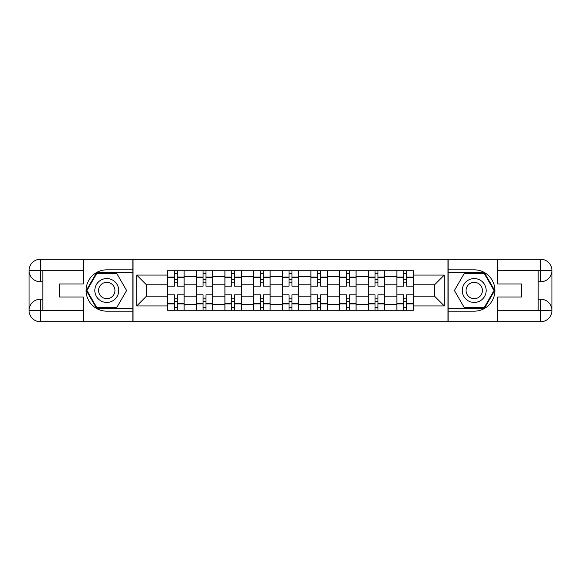<?xml version="1.0" encoding="UTF-8"?>
<svg xmlns="http://www.w3.org/2000/svg" width="581" height="581" viewBox="0 0 581 581"><rect width="100%" height="100%" fill="white"/><g stroke="black" fill="none" stroke-linecap="round" stroke-linejoin="round"><path stroke-width="0.87" d="M78.29 321.736L502.71 321.736M502.71 259.264L78.29 259.264M196.247 310.254L196.247 276.353L184.119 276.353L184.119 310.254M184.119 276.353L184.119 270.746M196.247 276.353L196.247 270.746M212.784 270.746L212.784 310.254M224.905 310.254L224.905 270.746M241.442 270.746L241.442 310.254M253.57 310.254L253.57 270.746M270.107 270.746L270.107 310.254M282.235 310.254L282.235 270.746M298.765 270.746L298.765 310.254M310.893 310.254L310.893 270.746M327.43 270.746L327.43 310.254M339.558 310.254L339.558 270.746M356.095 270.746L356.095 310.254M368.216 310.254L368.216 270.746M384.753 270.746L384.753 310.254M396.881 310.254L396.881 270.746M396.881 296.194L384.753 296.194M368.216 296.194L356.095 296.194M339.558 296.194L327.43 296.194M310.893 296.194L298.765 296.194M282.235 296.194L270.107 296.194M253.57 296.194L241.442 296.194M224.905 296.194L212.784 296.194M196.247 296.194L184.119 296.194M396.881 284.806L384.753 284.806M368.216 284.806L356.095 284.806M339.558 284.806L327.43 284.806M310.893 284.806L298.765 284.806M282.235 284.806L270.107 284.806M253.57 284.806L241.442 284.806M224.905 284.806L212.784 284.806M196.247 284.806L184.119 284.806M146.456 296.194L167.582 296.194L167.582 284.806L146.456 284.806L146.456 296.194L136.717 305.933L136.717 275.067L167.582 275.067L167.582 284.806M413.418 284.806L413.418 296.194L434.544 296.194L434.544 284.806L413.418 284.806L413.418 270.746L167.582 270.746L167.582 275.067M413.418 275.067L444.283 275.067L444.283 305.933L413.418 305.933L413.418 296.194M167.582 296.194L167.582 310.254L413.418 310.254L413.418 305.933M167.582 305.933L136.717 305.933M447.958 322.012L447.958 258.988M133.042 322.012L133.042 258.988M177.321 307.494L174.38 307.494M174.38 273.506L177.321 273.506M205.986 307.494L203.045 307.494M203.045 273.506L205.986 273.506M234.644 307.494L231.703 307.494M231.703 273.506L234.644 273.506M263.309 307.494L260.368 307.494M260.368 273.506L263.309 273.506M291.967 307.494L289.033 307.494M289.033 273.506L291.967 273.506M320.632 307.494L317.691 307.494M317.691 273.506L320.632 273.506M349.297 307.494L346.356 307.494M346.356 273.506L349.297 273.506M377.955 307.494L375.014 307.494M375.014 273.506L377.955 273.506M406.62 307.494L403.679 307.494M403.679 273.506L406.62 273.506M136.717 275.067L146.456 284.806M434.544 296.194L444.283 305.933M434.544 284.806L444.283 275.067M184.024 310.254L184.024 286.179L177.321 286.179L177.321 270.746M174.38 270.746L174.38 286.179L167.677 286.179L167.677 270.746M184.024 286.179L184.024 270.746M167.677 310.254L167.677 294.821L174.38 294.821L174.38 310.254M177.321 310.254L177.321 294.821L184.024 294.821M174.38 282.141L177.321 282.141M167.677 294.821L167.677 286.179M177.321 298.859L174.38 298.859M177.321 307.865L174.38 307.865M174.38 301.248L177.321 301.248M177.321 279.751L174.38 279.751M174.38 273.135L177.321 273.135M42.827 281.77L40.35 281.77A11.3 11.3 0 0 1 29.05 270.564A11.3 11.3 0 0 1 40.35 259.264L132.86 259.264L132.86 269.831L106.766 269.831A20.669 20.669 0 0 0 86.097 290.5A20.669 20.669 0 0 0 106.766 311.169L132.86 311.169L132.86 321.736L40.35 321.736A11.3 11.3 0 0 1 29.05 310.436A11.3 11.3 0 0 1 40.35 299.23L42.827 299.23M132.86 311.169L132.86 269.831M83.25 259.264L83.25 283.978L59.552 283.978L59.552 297.022L83.25 297.022L83.25 321.736M83.25 270.288L40.35 270.288L40.35 281.77A11.3 11.3 0 0 1 29.05 270.564L29.05 310.436L83.25 310.712M40.35 310.712L40.35 321.736A11.3 11.3 0 0 1 29.05 310.436A11.3 11.3 0 0 1 40.35 299.23L40.35 310.254L42.827 310.254L42.827 270.746L40.35 270.746M132.86 272.772L96.533 272.772L86.293 290.5L96.533 308.228L132.86 308.228M40.35 281.77A11.3 11.3 0 0 1 29.05 270.564L40.06 270.477M538.173 299.23L540.65 299.23A11.3 11.3 0 0 1 551.95 310.436A11.3 11.3 0 0 1 540.65 321.736L448.14 321.736L448.14 311.169L474.234 311.169A20.669 20.669 0 0 0 494.903 290.5A20.669 20.669 0 0 0 474.234 269.831L448.14 269.831L448.14 259.264L540.65 259.264A11.3 11.3 0 0 1 551.95 270.564A11.3 11.3 0 0 1 540.65 281.77L538.173 281.77M448.14 269.831L448.14 311.169M497.75 321.736L497.75 297.022L521.447 297.022L521.447 283.978L497.75 283.978L497.75 259.264M497.75 310.712L540.65 310.712L540.65 299.23A11.3 11.3 0 0 1 551.95 310.436L551.95 270.564L497.75 270.288M540.65 270.288L540.65 259.264A11.3 11.3 0 0 1 551.95 270.564A11.3 11.3 0 0 1 540.65 281.77L540.65 270.746L538.173 270.746L538.173 310.254L540.65 310.254M448.14 308.228L484.467 308.228L494.707 290.5L484.467 272.772L448.14 272.772M540.65 299.23A11.3 11.3 0 0 1 551.95 310.436L540.94 310.523M94.826 290.5A11.94 11.94 0 0 0 106.766 302.44A11.94 11.94 0 0 0 118.713 290.5A11.94 11.94 0 0 0 106.766 278.56A11.94 11.94 0 0 0 94.826 290.5M98.596 290.5A8.178 8.178 0 0 0 106.766 298.678A8.178 8.178 0 0 0 114.944 290.5A8.178 8.178 0 0 0 106.766 282.322A8.178 8.178 0 0 0 98.596 290.5M116.687 273.324L126.607 290.5L116.687 307.676L96.853 307.676L86.932 290.5L96.853 273.324L116.687 273.324M462.287 290.5A11.94 11.94 0 0 0 474.234 302.44A11.94 11.94 0 0 0 486.174 290.5A11.94 11.94 0 0 0 474.234 278.56A11.94 11.94 0 0 0 462.287 290.5M466.056 290.5A8.178 8.178 0 0 0 474.234 298.678A8.178 8.178 0 0 0 482.404 290.5A8.178 8.178 0 0 0 474.234 282.322A8.178 8.178 0 0 0 466.056 290.5M484.147 273.324L494.068 290.5L484.147 307.676L464.313 307.676L454.393 290.5L464.313 273.324L484.147 273.324M212.69 310.254L212.69 286.179L205.986 286.179L205.986 270.746M203.045 270.746L203.045 286.179L196.334 286.179L196.334 270.746M212.69 286.179L212.69 270.746M196.334 310.254L196.334 294.821L203.045 294.821L203.045 310.254M205.986 310.254L205.986 294.821L212.69 294.821M203.045 282.141L205.986 282.141M196.334 294.821L196.334 286.179M205.986 298.859L203.045 298.859M205.986 307.865L203.045 307.865M203.045 301.248L205.986 301.248M205.986 279.751L203.045 279.751M203.045 273.135L205.986 273.135M241.355 310.254L241.355 286.179L234.644 286.179L234.644 270.746M231.703 270.746L231.703 286.179L225 286.179L225 270.746M241.355 286.179L241.355 270.746M225 310.254L225 294.821L231.703 294.821L231.703 310.254M234.644 310.254L234.644 294.821L241.355 294.821M231.703 282.141L234.644 282.141M225 294.821L225 286.179M234.644 298.859L231.703 298.859M234.644 307.865L231.703 307.865M231.703 301.248L234.644 301.248M234.644 279.751L231.703 279.751M231.703 273.135L234.644 273.135M270.012 310.254L270.012 286.179L263.309 286.179L263.309 270.746M260.368 270.746L260.368 286.179L253.665 286.179L253.665 270.746M270.012 286.179L270.012 270.746M253.665 310.254L253.665 294.821L260.368 294.821L260.368 310.254M263.309 310.254L263.309 294.821L270.012 294.821M260.368 282.141L263.309 282.141M253.665 294.821L253.665 286.179M263.309 298.859L260.368 298.859M263.309 307.865L260.368 307.865M260.368 301.248L263.309 301.248M263.309 279.751L260.368 279.751M260.368 273.135L263.309 273.135M298.678 310.254L298.678 286.179L291.967 286.179L291.967 270.746M289.033 270.746L289.033 286.179L282.322 286.179L282.322 270.746M298.678 286.179L298.678 270.746M282.322 310.254L282.322 294.821L289.033 294.821L289.033 310.254M291.967 310.254L291.967 294.821L298.678 294.821M289.033 282.141L291.967 282.141M282.322 294.821L282.322 286.179M291.967 298.859L289.033 298.859M291.967 307.865L289.033 307.865M289.033 301.248L291.967 301.248M291.967 279.751L289.033 279.751M289.033 273.135L291.967 273.135M327.335 310.254L327.335 286.179L320.632 286.179L320.632 270.746M317.691 270.746L317.691 286.179L310.988 286.179L310.988 270.746M327.335 286.179L327.335 270.746M310.988 310.254L310.988 294.821L317.691 294.821L317.691 310.254M320.632 310.254L320.632 294.821L327.335 294.821M317.691 282.141L320.632 282.141M310.988 294.821L310.988 286.179M320.632 298.859L317.691 298.859M320.632 307.865L317.691 307.865M317.691 301.248L320.632 301.248M320.632 279.751L317.691 279.751M317.691 273.135L320.632 273.135M356 310.254L356 286.179L349.297 286.179L349.297 270.746M346.356 270.746L346.356 286.179L339.645 286.179L339.645 270.746M356 286.179L356 270.746M339.645 310.254L339.645 294.821L346.356 294.821L346.356 310.254M349.297 310.254L349.297 294.821L356 294.821M346.356 282.141L349.297 282.141M339.645 294.821L339.645 286.179M349.297 298.859L346.356 298.859M349.297 307.865L346.356 307.865M346.356 301.248L349.297 301.248M349.297 279.751L346.356 279.751M346.356 273.135L349.297 273.135M384.666 310.254L384.666 286.179L377.955 286.179L377.955 270.746M375.014 270.746L375.014 286.179L368.31 286.179L368.31 270.746M384.666 286.179L384.666 270.746M368.31 310.254L368.31 294.821L375.014 294.821L375.014 310.254M377.955 310.254L377.955 294.821L384.666 294.821M375.014 282.141L377.955 282.141M368.31 294.821L368.31 286.179M377.955 298.859L375.014 298.859M377.955 307.865L375.014 307.865M375.014 301.248L377.955 301.248M377.955 279.751L375.014 279.751M375.014 273.135L377.955 273.135M413.323 310.254L413.323 286.179L406.62 286.179L406.62 270.746M403.679 270.746L403.679 286.179L396.976 286.179L396.976 270.746M413.323 286.179L413.323 270.746M396.976 310.254L396.976 294.821L403.679 294.821L403.679 310.254M406.62 310.254L406.62 294.821L413.323 294.821M403.679 282.141L406.62 282.141M396.976 294.821L396.976 286.179M406.62 298.859L403.679 298.859M406.62 307.865L403.679 307.865M403.679 301.248L406.62 301.248M406.62 279.751L403.679 279.751M403.679 273.135L406.62 273.135M368.216 276.353L356.095 276.353M339.558 276.353L327.43 276.353M310.893 276.353L298.765 276.353M282.235 276.353L270.107 276.353M253.57 276.353L241.442 276.353M224.905 276.353L212.784 276.353M396.881 276.353L384.753 276.353M368.216 304.647L356.095 304.647M339.558 304.647L327.43 304.647M310.893 304.647L298.765 304.647M282.235 304.647L270.107 304.647M253.57 304.647L241.442 304.647M224.905 304.647L212.784 304.647M196.247 304.647L184.119 304.647M396.881 304.647L384.753 304.647M184.024 277.086L177.321 277.086M174.38 277.086L167.677 277.086M174.38 277.333L167.677 277.333M174.38 303.667L167.677 303.667M174.38 303.914L167.677 303.914M184.024 303.914L177.321 303.914M184.024 277.333L177.321 277.333M184.024 303.667L177.321 303.667M29.05 310.436A11.3 11.3 0 0 1 40.35 299.23M29.05 270.564A11.3 11.3 0 0 1 40.35 259.264L40.35 270.288M551.95 270.564A11.3 11.3 0 0 1 540.65 281.77M551.95 310.436A11.3 11.3 0 0 1 540.65 321.736L540.65 310.712M212.69 277.086L205.986 277.086M203.045 277.086L196.334 277.086M203.045 277.333L196.334 277.333M203.045 303.667L196.334 303.667M203.045 303.914L196.334 303.914M212.69 303.914L205.986 303.914M212.69 277.333L205.986 277.333M212.69 303.667L205.986 303.667M241.355 277.086L234.644 277.086M231.703 277.086L225 277.086M231.703 277.333L225 277.333M231.703 303.667L225 303.667M231.703 303.914L225 303.914M241.355 303.914L234.644 303.914M241.355 277.333L234.644 277.333M241.355 303.667L234.644 303.667M270.012 277.086L263.309 277.086M260.368 277.086L253.665 277.086M260.368 277.333L253.665 277.333M260.368 303.667L253.665 303.667M260.368 303.914L253.665 303.914M270.012 303.914L263.309 303.914M270.012 277.333L263.309 277.333M270.012 303.667L263.309 303.667M298.678 277.086L291.967 277.086M289.033 277.086L282.322 277.086M289.033 277.333L282.322 277.333M289.033 303.667L282.322 303.667M289.033 303.914L282.322 303.914M298.678 303.914L291.967 303.914M298.678 277.333L291.967 277.333M298.678 303.667L291.967 303.667M327.335 277.086L320.632 277.086M317.691 277.086L310.988 277.086M317.691 277.333L310.988 277.333M317.691 303.667L310.988 303.667M317.691 303.914L310.988 303.914M327.335 303.914L320.632 303.914M327.335 277.333L320.632 277.333M327.335 303.667L320.632 303.667M356 277.086L349.297 277.086M346.356 277.086L339.645 277.086M346.356 277.333L339.645 277.333M346.356 303.667L339.645 303.667M346.356 303.914L339.645 303.914M356 303.914L349.297 303.914M356 277.333L349.297 277.333M356 303.667L349.297 303.667M384.666 277.086L377.955 277.086M375.014 277.086L368.31 277.086M375.014 277.333L368.31 277.333M375.014 303.667L368.31 303.667M375.014 303.914L368.31 303.914M384.666 303.914L377.955 303.914M384.666 277.333L377.955 277.333M384.666 303.667L377.955 303.667M413.323 277.086L406.62 277.086M403.679 277.086L396.976 277.086M403.679 277.333L396.976 277.333M403.679 303.667L396.976 303.667M403.679 303.914L396.976 303.914M413.323 303.914L406.62 303.914M413.323 277.333L406.62 277.333M413.323 303.667L406.62 303.667"/></g></svg>
